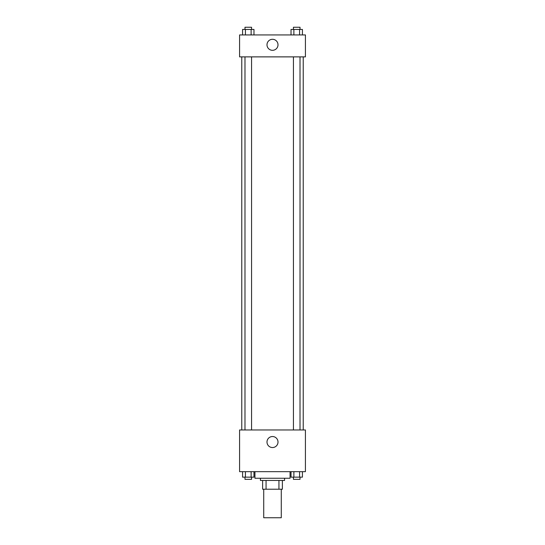 <?xml version="1.0" encoding="UTF-8"?>
<svg xmlns="http://www.w3.org/2000/svg" width="545" height="545" viewBox="0 0 545 545"><rect width="100%" height="100%" fill="white"/><g stroke="black" fill="none" stroke-linecap="round" stroke-linejoin="round"><path stroke-width="0.82" d="M263.719 489.219L263.719 517.75L281.281 517.75L281.281 489.219M278.938 480.438L278.938 489.219L262.622 489.219L262.622 480.438M278.938 489.219L282.378 489.219L282.378 480.438L282.378 489.219M284.572 478.244L284.572 480.438L260.428 480.438L260.428 478.244M266.062 480.438L266.062 489.219M254.944 471.663L254.944 478.244L290.056 478.244L290.056 471.663M305.418 471.663L239.582 471.663L239.582 429.964L305.418 429.964L305.418 471.663M272.5 447.54A5.505 5.505 0 0 1 267.731 439.284A5.505 5.505 0 0 1 277.269 439.284A5.505 5.505 0 0 1 272.5 447.54M303.224 56.878L303.224 429.964M293.435 429.964L293.435 56.878M251.565 56.878L251.565 429.964M305.418 56.878L239.582 56.878L239.582 34.934L305.418 34.934L305.418 56.878M278.005 44.806A5.505 5.505 0 0 1 269.748 49.575A5.505 5.505 0 0 1 269.748 40.037A5.505 5.505 0 0 1 278.005 44.806M302.427 34.934L302.427 29.444L291.03 29.444L291.03 34.934M299.58 29.444L299.58 34.934M293.878 29.444L293.878 34.934M293.435 29.444L293.435 27.25L300.022 27.25L300.022 29.444M253.97 34.934L253.97 29.444L242.573 29.444L242.573 34.934M251.122 29.444L251.122 34.934M245.42 29.444L245.42 34.934M244.978 29.444L244.978 27.25L251.565 27.25L251.565 29.444M302.427 471.663L302.427 477.147L291.03 477.147L291.03 471.663M299.58 471.663L299.58 477.147M293.878 471.663L293.878 477.147M300.022 477.147L300.022 479.341L293.435 479.341L293.435 477.147M253.97 471.663L253.97 477.147L242.573 477.147L242.573 471.663M251.122 471.663L251.122 477.147M245.42 471.663L245.42 477.147M251.565 477.147L251.565 479.341L244.978 479.341L244.978 477.147M241.776 56.878L241.776 429.964M300.022 429.964L300.022 56.878M244.978 56.878L244.978 429.964"/></g></svg>
